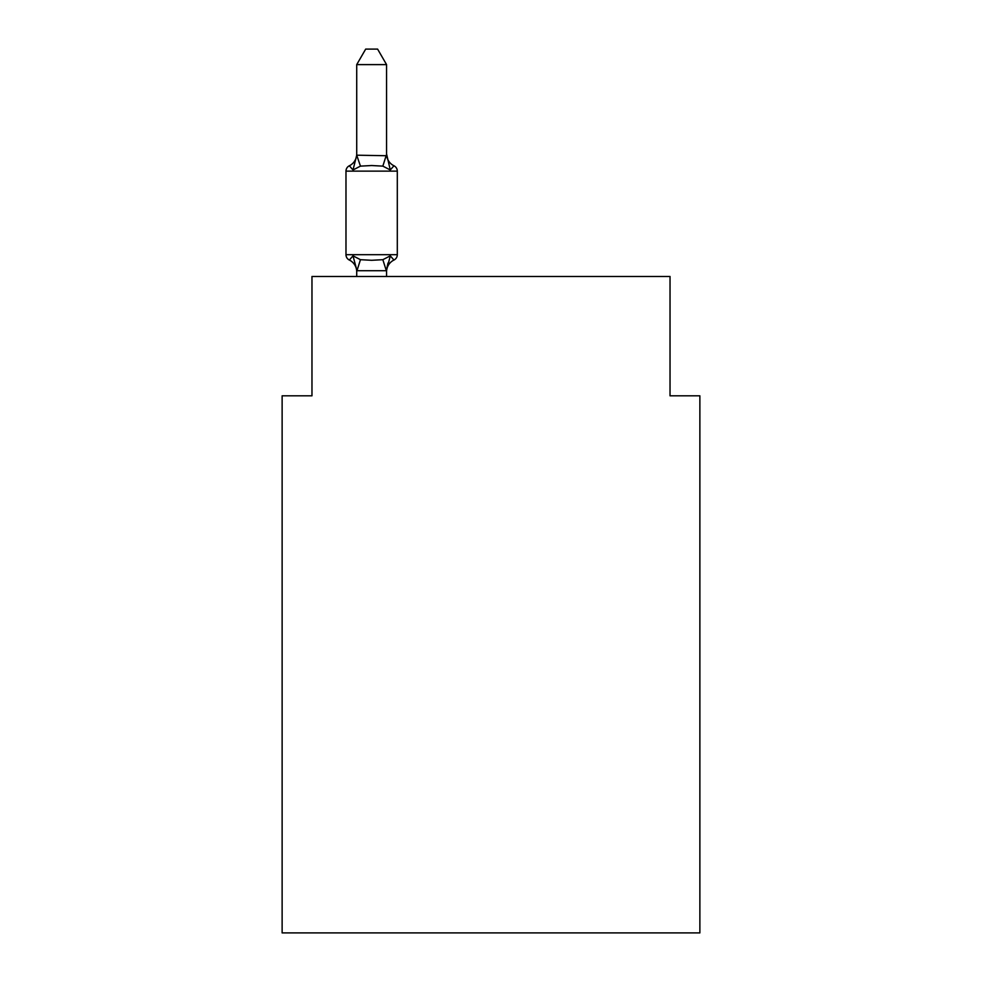 <?xml version="1.0" encoding="UTF-8"?>
<svg xmlns="http://www.w3.org/2000/svg" width="982" height="982" viewBox="0 0 982 982"><rect width="100%" height="100%" fill="white"/><g stroke="black" fill="none" stroke-linecap="round" stroke-linejoin="round"><path stroke-width="1.47" d="M699.871 932.9L699.871 395.82L670.031 395.82L670.031 276.47L311.969 276.47L311.969 395.82L282.129 395.82L282.129 932.9L699.871 932.9M386.564 270.32L390.296 255.848L382.845 259.69L371.65 260.291L360.455 259.69L353.004 255.848L349.347 260.046A5.966 5.966 0 0 1 345.983 254.682L397.305 254.682A5.966 5.966 0 0 1 393.954 260.046L390.296 255.848L393.954 260.046A5.966 5.966 0 0 0 397.305 254.682A5.966 5.966 0 0 1 393.954 260.046L390.296 255.848L393.954 260.046A13.134 13.134 0 0 0 386.564 271.854M386.564 153.965A13.134 13.134 0 0 0 393.954 165.774L390.296 169.972L393.954 165.774A5.966 5.966 0 0 1 397.305 171.138A5.966 5.966 0 0 0 393.954 165.774L390.296 169.972L393.954 165.774L390.296 169.972L393.954 165.774L390.296 169.972L393.954 165.774L390.296 169.972L393.954 165.774L390.296 169.972L393.954 165.774L390.296 169.972L393.954 165.774L390.296 169.972L393.954 165.774L390.296 169.972L393.954 165.774L390.296 169.972L393.954 165.774L390.296 169.972L393.954 165.774L390.296 169.972L393.954 165.774L390.296 169.972L393.954 165.774L390.296 169.972L393.954 165.774L390.296 169.972L393.954 165.774L390.296 169.972L393.954 165.774L390.296 169.972L393.954 165.774L390.296 169.972L393.954 165.774L390.296 169.972L393.954 165.774L390.296 169.972L393.954 165.774L390.296 169.972L393.954 165.774L390.296 169.972L393.954 165.774L390.296 169.972L393.954 165.774L390.296 169.972L382.845 166.13L371.65 165.528L360.455 166.13L353.004 169.972L349.347 165.774L353.004 169.972L349.347 165.774L353.004 169.972L349.347 165.774L353.004 169.972L349.347 165.774L353.004 169.972L349.347 165.774L353.004 169.972L349.347 165.774L353.004 169.972L349.347 165.774L353.004 169.972L349.347 165.774L353.004 169.972L349.347 165.774L353.004 169.972L349.347 165.774L353.004 169.972L349.347 165.774L353.004 169.972L349.347 165.774L353.004 169.972L349.347 165.774L353.004 169.972L349.347 165.774L353.004 169.972L349.347 165.774L353.004 169.972L349.347 165.774L353.004 169.972L349.347 165.774L353.004 169.972L349.347 165.774L353.004 169.972L349.347 165.774L353.004 169.972L349.347 165.774L353.004 169.972L349.347 165.774L353.004 169.972L349.347 165.774L353.004 169.972L349.347 165.774L353.004 169.972L349.347 165.774L353.004 169.972L349.347 165.774L353.004 169.972L356.724 155.193L386.564 155.733L386.564 153.965L390.296 169.972L393.954 165.774A5.966 5.966 0 0 1 397.305 171.138L397.305 254.682A5.966 5.966 0 0 1 393.954 260.046A5.966 5.966 0 0 0 397.305 254.682A5.966 5.966 0 0 1 393.954 260.046A5.966 5.966 0 0 0 397.305 254.682A5.966 5.966 0 0 1 393.954 260.046A5.966 5.966 0 0 0 397.305 254.682A5.966 5.966 0 0 1 393.954 260.046A5.966 5.966 0 0 0 397.305 254.682A5.966 5.966 0 0 1 393.954 260.046A5.966 5.966 0 0 0 397.305 254.682A5.966 5.966 0 0 1 393.954 260.046A5.966 5.966 0 0 0 397.305 254.682A5.966 5.966 0 0 1 393.954 260.046A5.966 5.966 0 0 0 397.305 254.682A5.966 5.966 0 0 1 393.954 260.046A5.966 5.966 0 0 0 397.305 254.682A5.966 5.966 0 0 1 393.954 260.046A5.966 5.966 0 0 0 397.305 254.682A5.966 5.966 0 0 1 393.954 260.046A5.966 5.966 0 0 0 397.305 254.682A5.966 5.966 0 0 1 393.954 260.046A5.966 5.966 0 0 0 397.305 254.682A5.966 5.966 0 0 1 393.954 260.046M356.724 271.854L356.724 271.854A13.134 13.134 0 0 0 349.347 260.046A5.966 5.966 0 0 1 345.983 254.682A5.966 5.966 0 0 0 349.347 260.046A5.966 5.966 0 0 1 345.983 254.682A5.966 5.966 0 0 0 349.347 260.046A5.966 5.966 0 0 1 345.983 254.682A5.966 5.966 0 0 0 349.347 260.046A5.966 5.966 0 0 1 345.983 254.682A5.966 5.966 0 0 0 349.347 260.046A5.966 5.966 0 0 1 345.983 254.682A5.966 5.966 0 0 0 349.347 260.046A5.966 5.966 0 0 1 345.983 254.682A5.966 5.966 0 0 0 349.347 260.046A5.966 5.966 0 0 1 345.983 254.682A5.966 5.966 0 0 0 349.347 260.046A5.966 5.966 0 0 1 345.983 254.682A5.966 5.966 0 0 0 349.347 260.046A5.966 5.966 0 0 1 345.983 254.682A5.966 5.966 0 0 0 349.347 260.046A5.966 5.966 0 0 1 345.983 254.682A5.966 5.966 0 0 0 349.347 260.046A5.966 5.966 0 0 1 345.983 254.682A5.966 5.966 0 0 0 349.347 260.046A5.966 5.966 0 0 1 345.983 254.682A5.966 5.966 0 0 0 349.347 260.046M387.964 263.066L386.331 270.713L356.969 270.713L353.004 255.848M386.564 155.193L386.564 64.616L356.724 64.616L356.724 155.193L360.455 166.13M397.305 171.138A5.966 5.966 0 0 0 393.954 165.774A5.966 5.966 0 0 1 397.305 171.138A5.966 5.966 0 0 0 393.954 165.774A5.966 5.966 0 0 1 397.305 171.138A5.966 5.966 0 0 0 393.954 165.774A5.966 5.966 0 0 1 397.305 171.138A5.966 5.966 0 0 0 393.954 165.774A5.966 5.966 0 0 1 397.305 171.138A5.966 5.966 0 0 0 393.954 165.774A5.966 5.966 0 0 1 397.305 171.138A5.966 5.966 0 0 0 393.954 165.774A5.966 5.966 0 0 1 397.305 171.138A5.966 5.966 0 0 0 393.954 165.774A5.966 5.966 0 0 1 397.305 171.138A5.966 5.966 0 0 0 393.954 165.774A5.966 5.966 0 0 1 397.305 171.138A5.966 5.966 0 0 0 393.954 165.774A5.966 5.966 0 0 1 397.305 171.138A5.966 5.966 0 0 0 393.954 165.774A5.966 5.966 0 0 1 397.305 171.138A5.966 5.966 0 0 0 393.954 165.774A5.966 5.966 0 0 1 397.305 171.138L345.983 171.138A5.966 5.966 0 0 1 349.347 165.774A13.134 13.134 0 0 0 356.724 153.965M345.983 171.138L345.983 254.682M386.564 276.47L386.564 270.627M356.724 276.47L356.724 270.627M356.724 64.616L365.685 49.1L377.604 49.1L386.564 64.616M360.455 259.69L356.969 270.713M382.845 259.69L386.331 270.713M386.331 155.119L382.845 166.13"/></g></svg>

